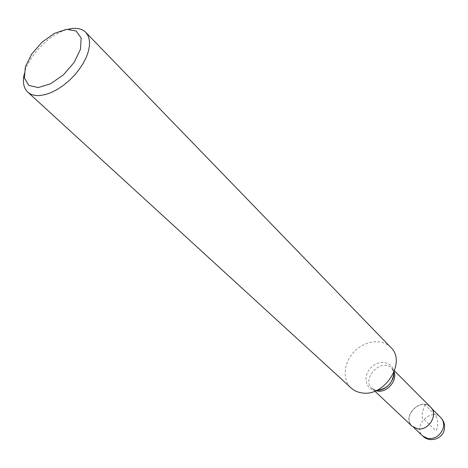 <?xml version="1.0" encoding="UTF-8"?>
<svg xmlns="http://www.w3.org/2000/svg" width="468" height="468" viewBox="0 0 468 468"><rect width="100%" height="100%" fill="white"/><g stroke="black" fill="none" stroke-linecap="round" stroke-linejoin="round"><path stroke-width="0.35" stroke-dasharray="2.34 1.75" d="M390.757 347.385C382.128 338.364 364.935 340.505 354.346 351.544C343.611 362.437 341.956 379.688 351.216 388.054M430.683 407.172C420.779 396.419 401.082 416.684 412.109 426.284M24.073 74.751C27.6 56.324 50.035 33.246 68.351 29.203M417.614 428.653C428.559 430.841 438.475 414.361 430.525 407.324C420.785 396.753 401.409 416.678 412.255 426.12L417.614 428.653M424.809 404.574C422.908 411.009 419.913 418.345 424.505 419.749L435.638 430.572C437.252 429.501 437.89 426.26 437.562 420.855C436.591 417.029 435.141 414.391 433.204 412.946L424.809 404.574M393.851 372.639C393.448 362.039 379.788 358.868 371.422 367.158C362.77 375.137 364.981 389.23 375.313 390.341L376.553 390.435M375.88 390.733L372.078 388.545C360.805 378.758 381.736 357.23 391.833 368.222L394.132 371.966M440.792 417.608C431.104 407.107 412.051 426.705 422.826 436.088M394.524 370.919L391.833 368.222L393.828 372.692M374.845 391.154L372.078 388.545L376.6 390.411M431.958 408.757L430.525 407.324M413.73 427.512L412.255 426.12"/><path stroke-width="0.7" d="M27.735 92.085L351.216 388.054C354.159 390.716 357.751 392.33 361.992 392.904C384.842 397.133 406.879 361.858 390.757 347.385L85.79 32.374L88.101 35.755L89.37 40.026L89.54 45.057L88.587 50.679L86.533 56.71L83.444 62.934L79.42 69.141L74.593 75.102L69.141 80.613L63.256 85.48L57.143 89.523L51.018 92.611L45.103 94.641L39.593 95.554C34.573 95.846 30.619 94.688 27.735 92.085C23.728 88.2 22.511 82.421 24.073 74.751M374.845 391.154L412.109 426.284L417.555 428.858C428.682 431.081 438.768 414.326 430.683 407.172L394.524 370.919M66.573 29.332L54.452 33.351L42.079 42.126L31.76 53.984L25.424 66.719L24.336 77.934L28.829 85.41L38.148 87.563L50.526 83.807L63.437 74.81L74.172 62.414L80.484 49.228L81.134 37.996L76.114 30.941L66.573 29.332M68.351 29.203L72.177 28.513C78.039 27.887 82.573 29.174 85.79 32.374M376.553 390.435C387.054 389.107 392.822 383.175 393.851 372.639M394.132 371.966C397.525 380.572 387.089 392.757 377.699 391.119L375.88 390.733M440.792 417.608C444.12 421.182 445.255 425.342 444.185 430.092C442.143 439.288 429.437 442.827 422.826 436.088L428.138 438.615C435.31 438.925 440.312 435.497 443.132 428.325C444.237 424.043 443.459 420.475 440.792 417.608L431.958 408.757M393.828 372.692L393.646 376.26L392.868 378.904L389.838 383.959L386.726 386.948L383.386 389.007L379.817 390.207L376.6 390.411M422.826 436.088L413.73 427.512"/></g></svg>
